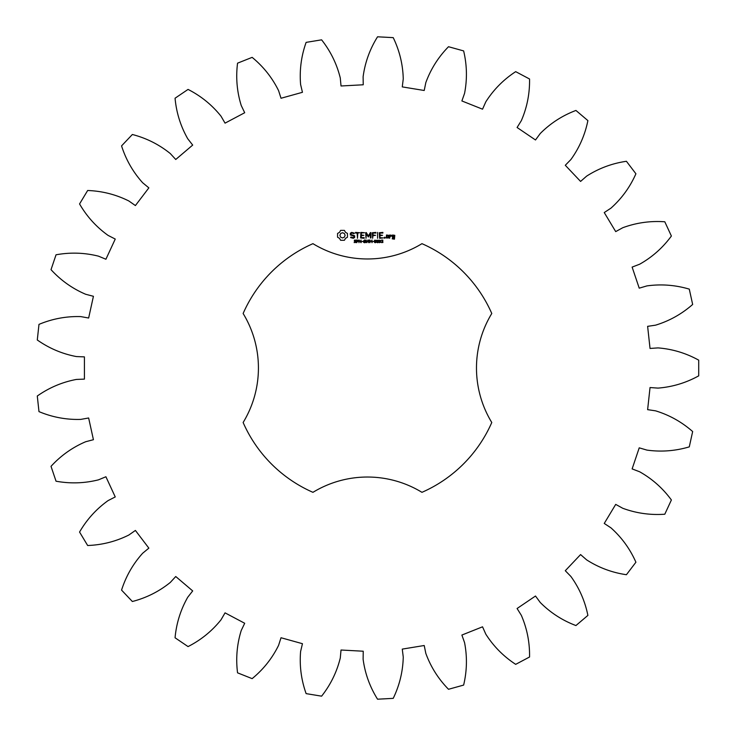 <?xml version="1.0" encoding="UTF-8"?>
<svg xmlns="http://www.w3.org/2000/svg" width="736" height="736" viewBox="0 0 736 736"><rect width="100%" height="100%" fill="white"/><g stroke="black" fill="none" stroke-linecap="round" stroke-linejoin="round"><path stroke-width="0.55" stroke-dasharray="3.68 2.76" d="M698.712 375.848L698.712 360.152C685.98 353.124 672.419 349.039 658.039 347.898L650.035 348.45L647.625 326.342L655.564 325.165C669.364 320.96 681.729 314.051 692.659 304.456L689.282 289.128C675.335 284.998 661.213 283.921 646.926 285.899L639.225 288.162L632.123 267.094L639.621 264.233C652.197 257.158 662.786 247.756 671.388 236.026L664.801 221.784C650.293 220.754 636.272 222.741 622.739 227.737L615.71 231.61L604.247 212.557L610.954 208.15C621.708 198.536 630.034 187.082 635.913 173.779L626.419 161.285C612.03 163.392 598.764 168.351 586.62 176.143L580.584 181.424L565.294 165.287L570.897 159.537C579.333 147.844 585 134.863 587.889 120.603L575.929 110.446C562.322 115.598 550.436 123.289 540.252 133.51L535.495 139.978L517.086 127.494L521.327 120.676C527.059 107.438 529.8 93.546 529.552 79L515.688 71.65C503.507 79.608 493.552 89.672 485.806 101.844L482.54 109.186L461.886 100.952L464.563 93.38C467.314 79.221 467.001 65.062 463.634 50.913L448.509 46.718C438.334 57.104 430.772 69.074 425.822 82.625L424.212 90.491L402.27 86.894L403.254 78.927C402.896 64.501 399.556 50.747 393.226 37.646L377.55 36.8C369.84 49.137 365.028 62.45 363.115 76.746L363.234 84.778L341.026 85.983L340.28 77.988C336.83 63.986 330.602 51.262 321.604 39.836L306.121 42.375C301.245 56.074 299.405 70.113 300.601 84.493L302.45 92.304L281.023 98.256L278.567 90.611C272.191 77.676 263.378 66.59 252.135 57.362L237.553 63.167C235.732 77.602 236.955 91.706 241.224 105.487L244.702 112.728L225.05 123.142L221.021 116.205C212.005 104.944 201.011 96.011 188.048 89.415L175.058 98.219C176.392 112.709 180.614 126.224 187.744 138.764L192.694 145.084L175.748 159.482L170.31 153.566C159.086 144.504 146.436 138.147 132.36 134.495L121.56 145.894C125.976 159.749 133.004 172.04 142.664 182.758L148.856 187.864L135.406 205.565L128.828 200.965C115.911 194.525 102.194 191.038 87.658 190.495L79.562 203.946C86.848 216.531 96.361 227.019 108.1 235.41L115.248 239.062L105.91 259.247L98.495 256.165C84.502 252.65 70.352 252.2 56.037 254.794L51.023 269.661C60.849 280.388 72.395 288.595 85.661 294.262L93.426 296.295L88.642 318.016L80.739 316.6C66.323 316.176 52.403 318.771 38.98 324.383L37.288 339.986C49.183 348.349 62.22 353.878 76.397 356.564L84.419 356.886L84.419 379.114L76.397 379.436C62.22 382.122 49.183 387.651 37.288 396.014L38.98 411.617C52.403 417.229 66.323 419.824 80.739 419.4L88.642 417.984L93.426 439.705L85.661 441.738C72.395 447.405 60.849 455.612 51.023 466.339L56.037 481.206C70.352 483.8 84.502 483.35 98.495 479.835L105.91 476.753L115.248 496.938L108.1 500.59C96.361 508.981 86.848 519.469 79.562 532.054L87.658 545.505C102.194 544.962 115.911 541.475 128.828 535.035L135.406 530.435L148.856 548.136L142.664 553.242C133.004 563.96 125.976 576.251 121.56 590.106L132.36 601.505C146.436 597.853 159.086 591.496 170.31 582.434L175.748 576.518L192.694 590.916L187.744 597.236C180.614 609.776 176.392 623.291 175.058 637.781L188.048 646.585C201.011 639.989 212.005 631.056 221.021 619.795L225.05 612.858L244.702 623.272L241.224 630.513C236.955 644.294 235.732 658.398 237.553 672.833L252.135 678.638C263.378 669.41 272.191 658.324 278.567 645.389L281.023 637.744L302.45 643.696L300.601 651.507C299.405 665.887 301.245 679.926 306.121 693.625L321.604 696.164C330.602 684.738 336.83 672.014 340.28 658.012L341.026 650.017L363.234 651.222L363.115 659.254C365.028 673.55 369.84 686.863 377.55 699.2L393.226 698.354C399.556 685.253 402.896 671.499 403.254 657.073L402.27 649.106L424.212 645.509L425.822 653.375C430.772 666.926 438.334 678.896 448.509 689.282L463.634 685.087C467.001 670.938 467.314 656.779 464.563 642.62L461.886 635.048L482.54 626.814L485.806 634.156C493.552 646.328 503.507 656.392 515.688 664.35L529.552 657C529.8 642.454 527.059 628.562 521.327 615.324L517.086 608.506L535.495 596.022L540.252 602.49C550.436 612.711 562.322 620.402 575.929 625.554L587.889 615.397C585 601.137 579.333 588.156 570.897 576.463L565.294 570.713L580.584 554.576L586.62 559.857C598.764 567.649 612.03 572.608 626.419 574.715L635.913 562.221C630.034 548.918 621.708 537.464 610.954 527.85L604.247 523.443L615.71 504.39L622.739 508.263C636.272 513.259 650.293 515.246 664.801 514.216L671.388 499.974C662.786 488.244 652.197 478.842 639.621 471.767L632.123 468.906L639.225 447.838L646.926 450.101C661.213 452.079 675.335 451.002 689.282 446.872L692.659 431.544C681.729 421.949 669.364 415.04 655.564 410.835L647.625 409.658L650.035 387.55L658.039 388.102C672.419 386.961 685.98 382.876 698.712 375.848M312.947 243.671A135.746 135.746 0 0 0 243.128 313.499A104.751 104.751 0 0 1 243.128 422.501A135.746 135.746 0 0 0 312.947 492.329A104.751 104.751 0 0 1 421.958 492.329A135.746 135.746 0 0 0 491.777 422.501A104.751 104.751 0 0 1 491.777 313.499A135.746 135.746 0 0 0 421.958 243.671A104.751 104.751 0 0 1 312.947 243.671M340.621 230.377L339.517 232.337L337.557 233.45L337.557 237.222L339.517 238.335L340.621 240.286L344.402 240.286L345.515 238.335L347.466 237.222L347.466 233.45L345.515 232.337L344.402 230.377L340.621 230.377M356.04 241.463L355.911 242.484L354.117 242.521L355.819 241.969L354.31 241.187L354.421 240.157L356.077 240.129L354.504 240.672L356.04 241.463M358.432 240.414L358.285 241.399L357.116 241.675L356.758 242.678L356.758 239.991L358.432 240.414M361.036 239.991L361.036 242.678L359.315 240.276L358.984 242.678L358.984 239.991L360.704 242.19L361.036 239.991M362.793 241.344L361.661 241.666L362.793 241.344M365.663 241.325L365.663 242.484L364.679 242.733L363.658 242.383L363.271 241.334L364.679 239.936L365.663 240.598L363.906 240.534L363.915 242.135L365.314 242.3L364.596 241.325L365.663 241.325M350.308 233.22L350.308 234.922L353.998 236.219L353.998 237.112L353.105 237.627L350.925 237.02L350.603 237.581L353.298 238.271L354.651 237.489L354.651 235.768L350.962 234.462L350.962 233.579L351.854 233.064L354.034 233.671L354.356 233.11L351.688 232.401L350.308 233.22M355.525 233.054L357.153 233.054L357.475 238.271L357.797 233.054L359.738 232.732L355.525 232.401L355.525 233.054M360.925 232.41L360.612 237.949L364.173 238.271L364.173 237.627L361.266 237.627L361.266 235.658L363.869 235.336L361.266 235.005L361.266 233.054L364.513 232.732L360.925 232.41M369.067 239.991L368.718 242.678L367.752 240.451L366.804 242.678L366.096 239.991L367.025 242.227L367.945 239.991L368.506 242.245L369.067 239.991M372.002 239.991L372.002 242.678L371.643 241.362L370.3 241.362L369.941 242.678L369.941 239.991L370.3 241.049L371.643 241.049L372.002 239.991M373.759 241.344L372.637 241.666L373.759 241.344M375.921 240.286L375.921 242.392L375.213 242.733L374.514 242.392L374.514 240.276L375.921 240.286M378.267 240.286L378.267 242.392L377.559 242.733L376.86 242.392L376.86 240.276L378.267 240.286M380.751 240.562L380.512 242.3L379.196 242.687L380.466 241.518L379.261 241.546L379.206 240.194L380.751 240.562M382.766 241.27L382.895 242.484L381.386 242.567L382.784 241.859L382.002 241.371L382.692 240.451L381.46 240.111L382.83 240.092L382.766 241.27M370.374 232.567L368.331 235.998L366.298 232.576L365.691 232.732L366.013 238.271L366.344 233.928L368.331 236.964L370.328 233.919L370.328 237.93L370.981 237.93L370.981 232.723L370.374 232.567M375.884 232.401L372.324 232.732L372.646 238.271L372.968 235.667L375.572 235.336L372.968 235.014L372.968 233.054L375.884 233.054L375.884 232.401M377.568 232.401L377.568 238.271L377.568 232.401M382.867 232.401L379.298 232.732L379.62 238.271L383.198 237.949L379.951 237.627L379.951 235.658L382.554 235.336L379.951 235.005L379.951 233.054L382.867 233.054L382.867 232.401M384.68 237.176L385.222 237.719L384.68 238.271L384.128 237.719L384.68 237.176M388.764 237.949L388.764 235.327L386.52 235.005L386.198 237.949L388.764 237.949M389.666 235.005L389.666 238.271L389.997 236.633L391.902 235.722L390.844 235.005L389.997 235.759L389.666 235.005M392.536 235.005L392.224 236.937L394.128 237.259L394.128 238.528L392.546 237.949L392.224 238.85L394.459 239.163L394.781 235.327L392.536 235.005M342.516 232.714L344.365 233.478L345.129 235.336L344.365 237.185L342.516 237.949L340.658 237.185L339.894 235.336L340.658 233.478L342.516 232.714M358.147 240.81L357.116 240.304L357.116 241.371L358.147 240.81M375.673 242.153L375.673 240.516L374.937 240.313L374.762 242.144L375.673 242.153M378.019 242.153L378.019 240.516L377.283 240.313L377.108 242.144L378.019 242.153M380.475 241.095L379.454 240.396L379.518 241.316L380.475 241.095M386.851 235.649L388.111 235.649L388.111 237.627L386.851 237.627L386.851 235.649M392.868 235.649L394.128 235.649L394.128 236.606L392.868 236.606L392.868 235.649"/><path stroke-width="1.1" d="M698.712 375.848L698.712 360.152C685.98 353.124 672.419 349.039 658.039 347.898L650.035 348.45L647.625 326.342L655.564 325.165C669.364 320.96 681.729 314.051 692.659 304.456L689.282 289.128C675.335 284.998 661.213 283.921 646.926 285.899L639.225 288.162L632.123 267.094L639.621 264.233C652.197 257.158 662.786 247.756 671.388 236.026L664.801 221.784C650.293 220.754 636.272 222.741 622.739 227.737L615.71 231.61L604.247 212.557L610.954 208.15C621.708 198.536 630.034 187.082 635.913 173.779L626.419 161.285C612.03 163.392 598.764 168.351 586.62 176.143L580.584 181.424L565.294 165.287L570.897 159.537C579.333 147.844 585 134.863 587.889 120.603L575.929 110.446C562.322 115.598 550.436 123.289 540.252 133.51L535.495 139.978L517.086 127.494L521.327 120.676C527.059 107.438 529.8 93.546 529.552 79L515.688 71.65C503.507 79.608 493.552 89.672 485.806 101.844L482.54 109.186L461.886 100.952L464.563 93.38C467.314 79.221 467.001 65.062 463.634 50.913L448.509 46.718C438.334 57.104 430.772 69.074 425.822 82.625L424.212 90.491L402.27 86.894L403.254 78.927C402.896 64.501 399.556 50.747 393.226 37.646L377.55 36.8C369.84 49.137 365.028 62.45 363.115 76.746L363.234 84.778L341.026 85.983L340.28 77.988C336.83 63.986 330.602 51.262 321.604 39.836L306.121 42.375C301.245 56.074 299.405 70.113 300.601 84.493L302.45 92.304L281.023 98.256L278.567 90.611C272.191 77.676 263.378 66.59 252.135 57.362L237.553 63.167C235.732 77.602 236.955 91.706 241.224 105.487L244.702 112.728L225.05 123.142L221.021 116.205C212.005 104.944 201.011 96.011 188.048 89.415L175.058 98.219C176.392 112.709 180.614 126.224 187.744 138.764L192.694 145.084L175.748 159.482L170.31 153.566C159.086 144.504 146.436 138.147 132.36 134.495L121.56 145.894C125.976 159.749 133.004 172.04 142.664 182.758L148.856 187.864L135.406 205.565L128.828 200.965C115.911 194.525 102.194 191.038 87.658 190.495L79.562 203.946C86.848 216.531 96.361 227.019 108.1 235.41L115.248 239.062L105.91 259.247L98.495 256.165C84.502 252.65 70.352 252.2 56.037 254.794L51.023 269.661C60.849 280.388 72.395 288.595 85.661 294.262L93.426 296.295L88.642 318.016L80.739 316.6C66.323 316.176 52.403 318.771 38.98 324.383L37.288 339.986C49.183 348.349 62.22 353.878 76.397 356.564L84.419 356.886L84.419 379.114L76.397 379.436C62.22 382.122 49.183 387.651 37.288 396.014L38.98 411.617C52.403 417.229 66.323 419.824 80.739 419.4L88.642 417.984L93.426 439.705L85.661 441.738C72.395 447.405 60.849 455.612 51.023 466.339L56.037 481.206C70.352 483.8 84.502 483.35 98.495 479.835L105.91 476.753L115.248 496.938L108.1 500.59C96.361 508.981 86.848 519.469 79.562 532.054L87.658 545.505C102.194 544.962 115.911 541.475 128.828 535.035L135.406 530.435L148.856 548.136L142.664 553.242C133.004 563.96 125.976 576.251 121.56 590.106L132.36 601.505C146.436 597.853 159.086 591.496 170.31 582.434L175.748 576.518L192.694 590.916L187.744 597.236C180.614 609.776 176.392 623.291 175.058 637.781L188.048 646.585C201.011 639.989 212.005 631.056 221.021 619.795L225.05 612.858L244.702 623.272L241.224 630.513C236.955 644.294 235.732 658.398 237.553 672.833L252.135 678.638C263.378 669.41 272.191 658.324 278.567 645.389L281.023 637.744L302.45 643.696L300.601 651.507C299.405 665.887 301.245 679.926 306.121 693.625L321.604 696.164C330.602 684.738 336.83 672.014 340.28 658.012L341.026 650.017L363.234 651.222L363.115 659.254C365.028 673.55 369.84 686.863 377.55 699.2L393.226 698.354C399.556 685.253 402.896 671.499 403.254 657.073L402.27 649.106L424.212 645.509L425.822 653.375C430.772 666.926 438.334 678.896 448.509 689.282L463.634 685.087C467.001 670.938 467.314 656.779 464.563 642.62L461.886 635.048L482.54 626.814L485.806 634.156C493.552 646.328 503.507 656.392 515.688 664.35L529.552 657C529.8 642.454 527.059 628.562 521.327 615.324L517.086 608.506L535.495 596.022L540.252 602.49C550.436 612.711 562.322 620.402 575.929 625.554L587.889 615.397C585 601.137 579.333 588.156 570.897 576.463L565.294 570.713L580.584 554.576L586.62 559.857C598.764 567.649 612.03 572.608 626.419 574.715L635.913 562.221C630.034 548.918 621.708 537.464 610.954 527.85L604.247 523.443L615.71 504.39L622.739 508.263C636.272 513.259 650.293 515.246 664.801 514.216L671.388 499.974C662.786 488.244 652.197 478.842 639.621 471.767L632.123 468.906L639.225 447.838L646.926 450.101C661.213 452.079 675.335 451.002 689.282 446.872L692.659 431.544C681.729 421.949 669.364 415.04 655.564 410.835L647.625 409.658L650.035 387.55L658.039 388.102C672.419 386.961 685.98 382.876 698.712 375.848M312.947 243.671A135.746 135.746 0 0 0 243.128 313.499A104.751 104.751 0 0 1 243.128 422.501A135.746 135.746 0 0 0 312.947 492.329A104.751 104.751 0 0 1 421.958 492.329A135.746 135.746 0 0 0 491.777 422.501A104.751 104.751 0 0 1 491.777 313.499A135.746 135.746 0 0 0 421.958 243.671A104.751 104.751 0 0 1 312.947 243.671M340.621 230.377L339.517 232.337L337.557 233.45L337.557 237.222L339.517 238.335L340.621 240.286L344.402 240.286L345.515 238.335L347.466 237.222L347.466 233.45L345.515 232.337L344.402 230.377L340.621 230.377M356.04 241.463L355.911 242.484L354.117 242.521L355.819 241.969L354.31 241.187L354.421 240.157L356.077 240.129L354.504 240.672L356.04 241.463M358.432 240.414L358.285 241.399L357.116 241.675L356.758 242.678L356.758 239.991L358.432 240.414M361.036 239.991L361.036 242.678L359.315 240.276L358.984 242.678L358.984 239.991L360.704 242.19L361.036 239.991M362.793 241.344L361.661 241.666L362.793 241.344M365.663 241.325L365.663 242.484L364.679 242.733L363.658 242.383L363.271 241.334L364.679 239.936L365.663 240.598L363.906 240.534L363.915 242.135L365.314 242.3L364.596 241.325L365.663 241.325M350.308 233.22L350.308 234.922L353.998 236.219L353.998 237.112L353.105 237.627L350.925 237.02L350.603 237.581L353.298 238.271L354.651 237.489L354.651 235.768L350.962 234.462L350.962 233.579L351.854 233.064L354.034 233.671L354.356 233.11L351.688 232.401L350.308 233.22M355.525 233.054L357.153 233.054L357.475 238.271L357.797 233.054L359.738 232.732L355.525 232.401L355.525 233.054M360.925 232.41L360.612 237.949L364.173 238.271L364.173 237.627L361.266 237.627L361.266 235.658L363.869 235.336L361.266 235.005L361.266 233.054L364.513 232.732L360.925 232.41M369.067 239.991L368.718 242.678L367.752 240.451L366.804 242.678L366.096 239.991L367.025 242.227L367.945 239.991L368.506 242.245L369.067 239.991M372.002 239.991L372.002 242.678L371.643 241.362L370.3 241.362L369.941 242.678L369.941 239.991L370.3 241.049L371.643 241.049L372.002 239.991M373.759 241.344L372.637 241.666L373.759 241.344M375.921 240.286L375.921 242.392L375.213 242.733L374.514 242.392L374.514 240.276L375.921 240.286M378.267 240.286L378.267 242.392L377.559 242.733L376.86 242.392L376.86 240.276L378.267 240.286M380.751 240.562L380.512 242.3L379.196 242.687L380.466 241.518L379.261 241.546L379.206 240.194L380.751 240.562M382.766 241.27L382.895 242.484L381.386 242.567L382.784 241.859L382.002 241.371L382.692 240.451L381.46 240.111L382.83 240.092L382.766 241.27M370.374 232.567L368.331 235.998L366.298 232.576L365.691 232.732L366.013 238.271L366.344 233.928L368.331 236.964L370.328 233.919L370.328 237.93L370.981 237.93L370.981 232.723L370.374 232.567M375.884 232.401L372.324 232.732L372.646 238.271L372.968 235.667L375.572 235.336L372.968 235.014L372.968 233.054L375.884 233.054L375.884 232.401M377.568 232.401L377.568 238.271L377.568 232.401M382.867 232.401L379.298 232.732L379.62 238.271L383.198 237.949L379.951 237.627L379.951 235.658L382.554 235.336L379.951 235.005L379.951 233.054L382.867 233.054L382.867 232.401M384.68 237.176L385.222 237.719L384.68 238.271L384.128 237.719L384.68 237.176M388.764 237.949L388.764 235.327L386.52 235.005L386.198 237.949L388.764 237.949M389.666 235.005L389.666 238.271L389.997 236.633L391.902 235.722L390.844 235.005L389.997 235.759L389.666 235.005M392.536 235.005L392.224 236.937L394.128 237.259L394.128 238.528L392.546 237.949L392.224 238.85L394.459 239.163L394.781 235.327L392.536 235.005M342.516 232.714L344.365 233.478L345.129 235.336L344.365 237.185L342.516 237.949L340.658 237.185L339.894 235.336L340.658 233.478L342.516 232.714M358.147 240.81L357.116 240.304L357.116 241.371L358.147 240.81M375.673 242.153L375.673 240.516L374.937 240.313L374.762 242.144L375.673 242.153M378.019 242.153L378.019 240.516L377.283 240.313L377.108 242.144L378.019 242.153M380.475 241.095L379.454 240.396L379.518 241.316L380.475 241.095M386.851 235.649L388.111 235.649L388.111 237.627L386.851 237.627L386.851 235.649M392.868 235.649L394.128 235.649L394.128 236.606L392.868 236.606L392.868 235.649"/></g></svg>

